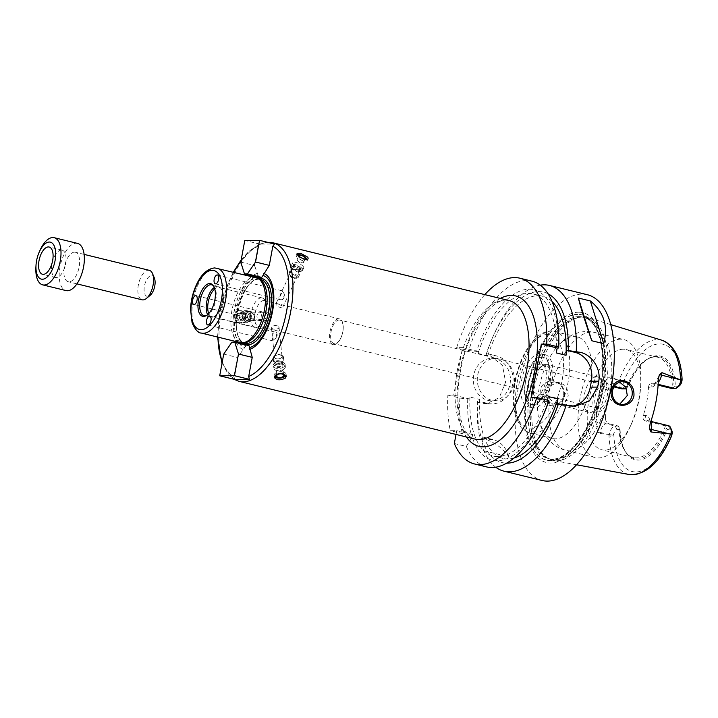 <?xml version="1.0" encoding="UTF-8"?>
<svg xmlns="http://www.w3.org/2000/svg" width="718" height="718" viewBox="0 0 718 718"><rect width="100%" height="100%" fill="white"/><g stroke="black" fill="none" stroke-linecap="round" stroke-linejoin="round"><path stroke-width="0.54" stroke-dasharray="3.59 2.69" d="M223.72 354.109L237.47 357.474L246.094 345.69L249.047 345.672M231.824 342.199L246.094 345.69M234.651 379.436L233.933 376.582L237.47 357.474M258.749 277.426L258.148 275.524A37.192 17.663 -76.3 0 0 255.411 276.609M254.271 277.274A37.192 17.663 -76.3 0 0 236.734 307.349A37.192 17.663 -76.3 0 0 238.403 342.136M239.112 343.24A37.192 17.663 -76.3 0 0 244.793 347.611M240.772 262.106L254.522 265.472L258.067 246.364L259.736 244.093L274.491 243.994M259.736 244.093L244.793 240.44M258.148 275.524L254.522 265.472M238.475 322.669L239.606 322.795C242.262 322.57 243.932 320.973 244.632 318.002C244.964 313.658 243.267 311.208 239.525 310.661C233.188 310.329 232.327 321.574 238.475 322.669M306.577 258.642A6.067 2.1 25.2 0 0 298.141 254.657M297.458 254.675A6.067 2.1 25.2 0 0 296.292 255.276A6.067 2.1 25.2 0 0 300.887 259.772A6.067 2.1 25.2 0 0 307.277 260.454A6.067 2.1 25.2 0 0 307.08 259.315M298.033 255.393A4.496 1.553 25.2 0 0 301.102 258.318A4.496 1.553 25.2 0 0 305.778 259.36M299.244 256.488A3.5 1.212 25.2 0 0 303.57 258.857M303.319 261.693A3.5 1.212 25.2 0 0 299.998 259.503A3.5 1.212 25.2 0 0 297.153 259.458A3.5 1.212 25.2 0 0 297.557 260.508A3.5 1.212 25.2 0 0 302.431 262.806A3.5 1.212 25.2 0 0 303.499 262.456A3.5 1.212 25.2 0 0 303.319 261.693M285.988 375.2A6.067 3.204 174.2 0 0 286.132 374.302A6.067 3.204 174.2 0 0 279.769 371.736A6.067 3.204 174.2 0 0 274.052 375.532A6.067 3.204 174.2 0 0 274.411 376.438M281.994 373.387A4.496 2.369 174.2 0 0 276.735 374.419M282.775 372.57A3.5 1.849 174.2 0 0 283.26 371.484A3.5 1.849 174.2 0 0 279.589 370.003A3.5 1.849 174.2 0 0 276.286 372.193A3.5 1.849 174.2 0 0 278.934 373.701A3.5 1.849 174.2 0 0 282.775 372.57M245.709 317.993A6.067 5.304 -90.4 0 1 240.566 322.795A6.067 5.304 -90.4 0 1 235.217 316.755A6.067 5.304 -90.4 0 1 240.485 310.652A6.067 5.304 -90.4 0 1 245.709 317.993M243.923 317.661A4.496 3.922 -90.4 0 1 237.452 320.057A4.496 3.922 -90.4 0 1 238.87 312.447A4.496 3.922 -90.4 0 1 243.923 317.661M243.079 317.455A3.5 3.06 -90.4 0 1 237.021 316.746A3.5 3.06 -90.4 0 1 240.054 313.219A3.5 3.06 -90.4 0 1 243.079 317.455M245.287 317.446A3.5 3.06 -90.4 0 1 239.229 316.728A3.5 3.06 -90.4 0 1 242.271 313.21A3.5 3.06 -90.4 0 1 245.287 317.446M257.026 273.468A39.454 18.74 -76.3 0 0 252.53 275.909M251.614 276.618A39.454 18.74 -76.3 0 0 235.737 341.481M236.222 342.54A39.454 18.74 -76.3 0 0 242.953 349.424M260.024 279.661A32.777 15.572 -76.3 0 0 257.915 278.79A32.777 15.572 -76.3 0 0 256.066 278.575A32.777 15.572 -76.3 0 0 234.562 308.83A32.777 15.572 -76.3 0 0 242.334 342.468A32.777 15.572 -76.3 0 0 244.605 342.666M256.129 277.722A33.387 15.859 -76.3 0 0 254.244 277.507A33.387 15.859 -76.3 0 0 232.345 308.318A33.387 15.859 -76.3 0 0 240.252 342.585M282.309 299.774A4.55 2.163 -76.3 0 0 284.732 294.622L282.488 291.32A4.55 2.163 -76.3 0 0 280.065 296.471L278.764 297.782L279.912 299.621L282.309 299.774L284.732 294.622M217.473 274.976L282.075 290.781L282.488 291.32L280.065 296.471M272.777 335.773L273.298 340.906C272.301 340.844 273.459 339.731 276.771 337.568A4.55 2.163 -76.3 0 0 276.25 332.443L275.057 332.057L272.104 334.005L272.777 335.773A4.55 2.163 -76.3 0 0 273.298 340.906L272.804 340.817L274.473 357.268A3.796 2.001 174.2 0 0 277.345 358.901A3.796 2.001 174.2 0 0 281.492 357.681A3.796 2.001 174.2 0 0 282.021 356.496A3.796 2.001 174.2 0 0 281.609 355.715A3.796 2.001 174.2 0 0 278.046 354.898A3.796 2.001 174.2 0 0 274.725 356.415A3.796 2.001 174.2 0 0 274.473 357.268M276.771 337.568L276.25 332.443M262.967 312.895A4.55 2.163 -76.3 0 0 261.953 311.8A4.55 2.163 -76.3 0 0 260.015 312.913C256.353 314.565 255.949 316.782 258.785 319.555A4.55 2.163 -76.3 0 0 259.79 320.65A4.55 2.163 -76.3 0 0 261.738 319.537C260.751 316.746 261.164 314.538 262.967 312.895L260.015 312.913M258.785 319.555L261.738 319.537M277.938 303.929L275.927 303.804C275.209 304.809 281.851 309.611 282.793 307.035L282.659 306.092L277.938 303.929M296.489 276.762A3.796 1.31 25.2 0 0 292.89 274.393A3.796 1.31 25.2 0 0 289.821 274.348A3.796 1.31 25.2 0 0 289.785 274.689A3.796 1.31 25.2 0 0 292.684 277.157A3.796 1.31 25.2 0 0 296.435 277.83A3.796 1.31 25.2 0 0 296.678 277.588A3.796 1.31 25.2 0 0 296.489 276.762A3.796 1.31 25.2 0 0 292.468 274.258A3.796 1.31 25.2 0 0 289.785 274.689A3.796 1.31 25.2 0 0 290.251 275.488A3.796 1.31 25.2 0 0 295.529 277.974A3.796 1.31 25.2 0 0 296.435 277.83A3.796 1.31 25.2 0 0 296.489 276.762M277.166 325.326C273.944 325.335 272.05 326.196 271.485 327.902C272.93 329.526 275.281 329.706 278.512 328.458L279.033 327.13L277.166 325.326M267.293 320.255C263.398 317.311 263.614 314.807 267.949 312.752C270.255 313.093 271.26 314.628 270.955 317.338L267.993 320.336L267.293 320.255M254.145 317.446A3.796 3.312 -90.4 0 1 250.923 320.452A3.796 3.312 -90.4 0 1 247.584 316.674A3.796 3.312 -90.4 0 1 250.878 312.86A3.796 3.312 -90.4 0 1 254.145 317.446A3.796 3.312 -90.4 0 1 248.679 319.474A3.796 3.312 -90.4 0 1 249.873 313.048A3.796 3.312 -90.4 0 1 254.145 317.446M205.994 315.785A15.931 7.566 -76.3 0 0 206.667 315.579A15.931 7.566 -76.3 0 0 215.328 302.116A15.931 7.566 -76.3 0 0 213.865 286.168A15.931 7.566 -76.3 0 0 213.363 285.674M207.637 314.655A15.931 7.566 -76.3 0 0 210.679 317.383A15.931 7.566 -76.3 0 0 213.156 317.168A15.931 7.566 -76.3 0 0 221.817 303.705A15.931 7.566 -76.3 0 0 220.354 287.756A15.931 7.566 -76.3 0 0 218.245 286.428A15.931 7.566 -76.3 0 0 217.348 286.32A15.931 7.566 -76.3 0 0 214.296 287.433M208.741 313.586A15.177 7.207 -76.3 0 0 211.981 316.916A15.177 7.207 -76.3 0 0 214.341 316.719A15.177 7.207 -76.3 0 0 222.589 303.894A15.177 7.207 -76.3 0 0 221.198 288.708A15.177 7.207 -76.3 0 0 219.196 287.433A15.177 7.207 -76.3 0 0 218.335 287.335A15.177 7.207 -76.3 0 0 214.781 288.896M261.316 297.853A15.177 7.207 -76.3 0 0 251.363 311.863A15.177 7.207 -76.3 0 0 254.962 327.435A15.177 7.207 -76.3 0 0 257.322 327.237A15.177 7.207 -76.3 0 0 265.57 314.403A15.177 7.207 -76.3 0 0 264.179 299.218A15.177 7.207 -76.3 0 0 262.178 297.952A15.177 7.207 -76.3 0 0 261.316 297.853M263.883 300.501A13.202 6.274 -76.3 0 0 255.222 312.68A13.202 6.274 -76.3 0 0 258.345 326.232A13.202 6.274 -76.3 0 0 260.401 326.062A13.202 6.274 -76.3 0 0 267.581 314.897A13.202 6.274 -76.3 0 0 266.369 301.686A13.202 6.274 -76.3 0 0 264.628 300.582A13.202 6.274 -76.3 0 0 263.883 300.501M338.788 318.828A13.202 6.274 -76.3 0 0 330.127 331.016A13.202 6.274 -76.3 0 0 333.26 344.559A13.202 6.274 -76.3 0 0 340.978 337.684A13.202 6.274 -76.3 0 0 343.204 328.584A13.202 6.274 -76.3 0 0 339.533 318.918A13.202 6.274 -76.3 0 0 338.788 318.828M339.12 319.995A12.143 5.771 -76.3 0 0 331.16 331.195A12.143 5.771 -76.3 0 0 334.041 343.662A12.143 5.771 -76.3 0 0 341.131 337.334A12.143 5.771 -76.3 0 0 343.186 328.961A12.143 5.771 -76.3 0 0 339.811 320.075A12.143 5.771 -76.3 0 0 339.12 319.995M603.228 384.615A12.143 5.771 -76.3 0 0 595.258 395.824A12.143 5.771 -76.3 0 0 598.139 408.282A12.143 5.771 -76.3 0 0 606.629 397.862A12.143 5.771 -76.3 0 0 603.91 384.695A12.143 5.771 -76.3 0 0 603.228 384.615M484.829 294.622A95.611 45.413 -76.3 0 0 456.675 347.647L462.536 347.611L453.731 395.097L447.879 395.133A95.611 45.413 -76.3 0 0 450.33 430.692L456.729 430.647L456.02 434.444M547.547 400.132L547.304 401.443L548.723 401.434M547.304 401.443L531.419 397.557M572.443 406.119A24.277 21.217 -90.4 0 1 569.697 406.343A24.277 21.217 -90.4 0 1 565.138 405.805L557.033 403.821M447.879 395.133L459.87 398.068L467.75 398.993L469.626 398.984L469.985 397.054L479.714 399.432L479.355 401.362L477.479 401.38A87.713 41.662 -76.3 0 0 481.078 436.93L482.343 436.921L481.877 439.47L483.86 450.742A95.611 45.413 -76.3 0 0 495.734 467.194M483.86 450.742L508.82 456.854C503.56 449.055 496.075 443.275 486.355 439.506L479.839 437.917L481.078 436.93M477.479 401.38L477.398 402.358A95.611 45.413 -76.3 0 0 479.839 437.917M477.398 402.358L486.095 403.92L499.252 397.655L505.598 382.164L502.465 365.39L490.403 355.895L486.194 354.871L486.283 353.893L488.15 353.875L487.791 355.814L478.062 353.427L478.421 351.497L468.675 350.581L456.675 347.647M540.277 285.154A95.611 45.413 -76.3 0 0 493.589 335.27A95.611 45.413 -76.3 0 0 486.194 354.871M587.423 294.73A95.611 45.413 -76.3 0 0 582.029 294.111A95.611 45.413 -76.3 0 0 519.32 382.344A95.611 45.413 -76.3 0 0 541.982 480.468M481.877 439.47A87.713 41.662 -76.3 0 0 506.648 463.137M479.714 399.432A83.468 39.643 -76.3 0 0 503.031 458.443A83.468 39.643 -76.3 0 0 513.9 458.048M469.985 397.054A83.468 39.643 -76.3 0 0 493.302 456.056A83.468 39.643 -76.3 0 0 548.211 396.542M454.341 443.518L466.332 446.452L472.148 437.082A87.713 41.662 -76.3 0 0 543.571 414.474M472.148 437.082L472.615 434.534L462.32 433.627L450.33 430.692M467.75 398.993A87.713 41.662 -76.3 0 0 471.349 434.543M466.332 446.452A95.611 45.413 -76.3 0 0 486.517 466.897M482.343 436.921L492.754 439.47A24.277 21.217 -90.4 0 1 508.82 456.854M456.729 430.647L472.615 434.534M459.87 398.068A95.611 45.413 -76.3 0 0 462.32 433.627M531.966 281.16A95.611 45.413 -76.3 0 0 468.675 350.581M558.622 348.006A87.713 41.662 -76.3 0 0 528.26 289.237A87.713 41.662 -76.3 0 0 476.555 351.506M556.297 352.915A83.468 39.643 -76.3 0 0 532.98 293.913A83.468 39.643 -76.3 0 0 478.062 353.427M548.085 293.797A87.713 41.662 -76.3 0 0 492.431 337.873A87.713 41.662 -76.3 0 0 486.283 353.893M462.536 347.611L478.421 351.497M488.15 353.875L496.264 355.859A24.277 21.217 -90.4 0 1 512.966 382.093A24.277 21.217 -90.4 0 1 492.018 403.884A24.277 21.217 -90.4 0 1 487.459 403.345L479.355 401.362M469.626 398.984L453.731 395.097M473.7 375.164A21.244 18.56 89.6 0 0 492.001 400.85A21.244 18.56 89.6 0 0 510.426 379.481A21.244 18.56 89.6 0 0 491.722 358.363A21.244 18.56 89.6 0 0 473.7 375.164M477.685 375.137A21.244 18.56 -90.4 0 1 495.707 358.336A21.244 18.56 -90.4 0 1 514.411 379.454A21.244 18.56 -90.4 0 1 495.985 400.824A21.244 18.56 -90.4 0 1 477.685 375.137M552.169 301.659A83.468 39.643 -76.3 0 0 542.709 296.292A83.468 39.643 -76.3 0 0 487.791 355.814M578.672 312.213A77.095 36.618 -76.3 0 0 525.244 425.505A77.095 36.618 -76.3 0 0 590.187 425.083A77.095 36.618 -76.3 0 0 578.672 312.213M577.748 314.304A74.825 35.541 -76.3 0 0 525.89 424.266A74.825 35.541 -76.3 0 0 588.922 423.853A74.825 35.541 -76.3 0 0 577.748 314.304M603.883 381.061A15.778 7.494 -76.3 0 0 593.319 396.74A15.778 7.494 -76.3 0 0 598.363 411.908A15.778 7.494 -76.3 0 0 608.308 398.266A15.778 7.494 -76.3 0 0 605.786 381.581A15.778 7.494 -76.3 0 0 603.883 381.061M596.541 376.779A18.21 8.652 -76.3 0 0 584.596 393.581A18.21 8.652 -76.3 0 0 588.913 412.276A18.21 8.652 -76.3 0 0 590.169 412.383A18.21 8.652 -76.3 0 0 601.648 396.641A18.21 8.652 -76.3 0 0 598.74 377.381A18.21 8.652 -76.3 0 0 597.573 376.896A18.21 8.652 -76.3 0 0 596.541 376.779M545.949 364.394A18.21 8.652 -76.3 0 0 541.372 366.539A18.21 8.652 -76.3 0 0 534.282 395.51A18.21 8.652 -76.3 0 0 538.32 399.89A18.21 8.652 -76.3 0 0 551.056 384.265A18.21 8.652 -76.3 0 0 546.981 364.52A18.21 8.652 -76.3 0 0 545.949 364.394M544.908 365.229A17.151 8.149 -76.3 0 0 540.591 367.239A17.151 8.149 -76.3 0 0 533.923 394.532A17.151 8.149 -76.3 0 0 537.719 398.652A17.151 8.149 -76.3 0 0 549.71 383.933A17.151 8.149 -76.3 0 0 545.868 365.336A17.151 8.149 -76.3 0 0 544.908 365.229M540.573 364.17A17.151 8.149 -76.3 0 0 529.319 379.993A17.151 8.149 -76.3 0 0 533.384 397.592A17.151 8.149 -76.3 0 0 545.375 382.873A17.151 8.149 -76.3 0 0 541.543 364.277A17.151 8.149 -76.3 0 0 540.573 364.17M541.866 357.196A24.277 11.533 -76.3 0 0 524.966 386.32A24.277 11.533 -76.3 0 0 538.653 402.268A24.277 11.533 -76.3 0 0 548.364 362.563A24.277 11.533 -76.3 0 0 541.866 357.196M539.819 353.588A27.32 12.978 -76.3 0 0 521.905 378.799A27.32 12.978 -76.3 0 0 528.376 406.837A27.32 12.978 -76.3 0 0 536.202 404.306A27.32 12.978 -76.3 0 0 547.134 359.628A27.32 12.978 -76.3 0 0 541.363 353.768A27.32 12.978 -76.3 0 0 539.819 353.588M543.714 354.539A27.32 12.978 -76.3 0 0 525.791 379.75A27.32 12.978 -76.3 0 0 532.271 407.788A27.32 12.978 -76.3 0 0 551.361 384.336A27.32 12.978 -76.3 0 0 545.249 354.719A27.32 12.978 -76.3 0 0 543.714 354.539M588.904 393.32A52.36 24.87 -76.3 0 0 577.146 336.742A52.36 24.87 -76.3 0 0 574.194 336.401A52.36 24.87 -76.3 0 0 559.466 344.057A52.36 24.87 -76.3 0 0 539.954 423.808A52.36 24.87 -76.3 0 0 552.259 438.456A52.36 24.87 -76.3 0 0 588.904 393.32M619.616 382.138L617.004 381.743L610.955 384.426C607.599 388.303 606.755 392.854 608.424 398.059L617.148 404.503L619.813 404.099M549.773 398.445C547.726 393.24 548.561 388.689 552.304 384.803L558.954 382.129L566.565 386.338L568.261 395.887L565.012 402.349L559.107 404.88L556.989 404.638L553.345 402.87L549.773 398.445A60.707 28.837 -76.3 0 0 565.937 450.392A60.707 28.837 -76.3 0 0 608.424 398.059M563.513 395.923A11.38 9.944 -90.4 0 1 553.856 404.916A11.38 9.944 -90.4 0 1 543.84 393.608A11.38 9.944 -90.4 0 1 553.713 382.156A11.38 9.944 -90.4 0 1 563.513 395.923M550.598 405.544C557.518 406.621 562.023 403.525 564.124 396.228C566.403 385.494 554.736 377.156 546.039 382.559C535.628 387.487 540.358 404.261 550.598 405.544M620.496 339.201A60.707 28.837 -76.3 0 0 580.674 395.223A60.707 28.837 -76.3 0 0 595.069 457.528A60.707 28.837 -76.3 0 0 630.557 425.891A60.707 28.837 -76.3 0 0 640.797 384.04A60.707 28.837 -76.3 0 0 623.924 339.596A60.707 28.837 -76.3 0 0 620.496 339.201M583.213 316.997A73.496 34.913 -76.3 0 0 582.271 317.033A73.496 34.913 -76.3 0 0 535.978 380.576A73.496 34.913 -76.3 0 0 547.699 458.308A73.496 34.913 -76.3 0 0 553.345 460.462A73.496 34.913 -76.3 0 0 603.802 397.171A73.496 34.913 -76.3 0 0 588.266 317.733A73.496 34.913 -76.3 0 0 583.213 316.997M679.587 385.602A5.708 2.71 103.7 0 1 678.277 386.167L675.36 386.185A53.383 25.354 -76.3 0 0 645.114 361.01A53.383 25.354 -76.3 0 0 628.079 386.49L625.172 386.508A5.708 2.71 103.7 0 1 623.242 382.595L623.215 380.917C622.623 378.781 621.393 378.592 619.526 380.352L610.48 376.995L610.273 378.099A8.742 4.155 -76.3 0 0 610.022 382.03A8.742 4.155 -76.3 0 0 612.454 386.562A8.742 4.155 -76.3 0 0 612.948 386.625L614.384 386.616M613.98 386.876L612.948 386.625A4.55 3.976 89.6 0 0 612.086 386.526A4.55 3.976 89.6 0 0 608.227 390.125A13.292 6.318 103.7 0 1 603.784 383.134L607.993 377.623L610.48 376.995M603.784 383.134A69.852 33.181 -76.3 0 0 595.931 425.505A13.292 6.318 103.7 0 1 602.976 418.441L605.445 418.423A51.597 24.511 103.7 0 1 610.695 390.107L608.227 390.125M600.006 433.528L608.11 434.354L600.212 432.416L600.006 433.528L597.923 431.94L595.931 425.505M608.11 434.354L609.465 434.668C610.596 436.876 611.817 437.074 613.145 435.234L613.791 433.618A5.708 2.71 103.7 0 1 617.166 429.669L620.083 429.651L618.36 426.043L609.277 423.817L606.046 423.844A8.742 4.155 -76.3 0 0 601.415 428.484A8.742 4.155 -76.3 0 0 600.212 432.416A4.55 0.476 -169.5 0 0 597.923 431.94M668.727 425.774A8.742 4.155 -76.3 0 0 668.234 425.72L665.003 425.738L665.29 426.456L667.363 429.337L670.28 429.319A5.708 2.71 103.7 0 1 671.806 430.585M670.28 429.319L668.234 425.72L648.776 420.954L645.545 420.972L665.003 425.738M623.341 349.199A51.597 24.511 -76.3 0 0 589.496 396.821A51.597 24.511 -76.3 0 0 601.72 449.782A51.597 24.511 -76.3 0 0 631.894 422.893A51.597 24.511 -76.3 0 0 640.6 387.316A51.597 24.511 -76.3 0 0 626.249 349.54A51.597 24.511 -76.3 0 0 623.341 349.199M675.36 386.185L672.416 388.052A51.597 24.511 -76.3 0 0 657.912 357.286A51.597 24.511 -76.3 0 0 654.995 356.954A51.597 24.511 -76.3 0 0 649.88 357.968A51.597 24.511 -76.3 0 0 626.186 387.891M614.087 386.697L610.695 390.107M605.445 418.423C605.57 421.134 606.845 422.929 609.277 423.817M618.88 426.761A51.597 24.511 -76.3 0 0 626.581 453.22A51.597 24.511 -76.3 0 0 633.384 457.528A51.597 24.511 -76.3 0 0 665.29 426.456M645.545 420.972C643.292 420.084 642.52 418.28 643.238 415.569L645.706 415.551A13.292 6.318 103.7 0 1 650.194 423.315M658.334 379.4A13.292 6.318 103.7 0 1 650.957 387.235L648.489 387.253A51.597 24.511 103.7 0 1 643.238 415.569M648.489 387.253C648.758 384.642 650.077 383.475 652.447 383.753L655.678 383.735A8.742 4.155 -76.3 0 0 658.235 382.344M658.137 384.336L655.678 383.735A4.55 3.976 89.6 0 0 654.816 383.636L651.612 383.654L658.092 385.135M672.416 388.052L671.904 388.519M619.76 428.565A52.477 24.924 -76.3 0 0 623.377 447.431A52.477 24.924 -76.3 0 0 627.55 454.314A52.477 24.924 -76.3 0 0 666.466 428.26M620.083 429.651A53.383 25.354 -76.3 0 0 623.745 448.31A53.383 25.354 -76.3 0 0 667.363 429.337M618.36 426.043L615.129 426.061A8.742 4.155 -76.3 0 0 609.331 434.417M674.13 386.885A52.477 24.924 -76.3 0 0 651.253 357.447A52.477 24.924 -76.3 0 0 644.378 361.621A52.477 24.924 -76.3 0 0 627.424 387.19L628.079 386.49M626.293 388.115L627.424 387.19M619.32 380.549A8.742 4.155 -76.3 0 0 621.528 388.788M300.986 269.995A5.161 1.786 25.2 0 0 296.085 266.773A5.161 1.786 25.2 0 0 291.912 266.71A5.161 1.786 25.2 0 0 291.858 267.105A5.161 1.786 25.2 0 0 295.816 270.533A5.161 1.786 25.2 0 0 300.977 271.404A5.161 1.786 25.2 0 0 301.246 271.117A5.161 1.786 25.2 0 0 300.986 269.995M297.97 276.376A5.161 1.786 25.2 0 0 293.079 273.163A5.161 1.786 25.2 0 0 288.896 273.1A5.161 1.786 25.2 0 0 289.489 274.644A5.161 1.786 25.2 0 0 296.66 278.028A5.161 1.786 25.2 0 0 298.23 277.498A5.161 1.786 25.2 0 0 297.97 276.376M302.395 268.846A6.067 2.1 25.2 0 0 296.633 265.059A6.067 2.1 25.2 0 0 291.714 264.987A6.067 2.1 25.2 0 0 291.652 265.454A6.067 2.1 25.2 0 0 296.31 269.474A6.067 2.1 25.2 0 0 302.377 270.506A6.067 2.1 25.2 0 0 302.7 270.165A6.067 2.1 25.2 0 0 302.395 268.846M303.391 266.737A6.067 2.1 25.2 0 0 297.629 262.95A6.067 2.1 25.2 0 0 292.711 262.878A6.067 2.1 25.2 0 0 292.764 263.757A6.067 2.1 25.2 0 0 297.306 267.365A6.067 2.1 25.2 0 0 302.969 268.577A6.067 2.1 25.2 0 0 303.696 268.056A6.067 2.1 25.2 0 0 303.391 266.737M300.537 268.191A3.796 1.31 25.2 0 0 296.929 265.822A3.796 1.31 25.2 0 0 293.859 265.777A3.796 1.31 25.2 0 0 293.895 266.333A3.796 1.31 25.2 0 0 296.731 268.586A3.796 1.31 25.2 0 0 300.277 269.34A3.796 1.31 25.2 0 0 300.725 269.017A3.796 1.31 25.2 0 0 300.537 268.191M299.316 270.767A3.796 1.31 25.2 0 0 295.717 268.397A3.796 1.31 25.2 0 0 292.648 268.352A3.796 1.31 25.2 0 0 295.52 271.162A3.796 1.31 25.2 0 0 299.505 271.592A3.796 1.31 25.2 0 0 299.316 270.767M283.377 364.995A5.161 2.719 174.2 0 0 284.104 363.389A5.161 2.719 174.2 0 0 283.664 362.455A5.161 2.719 174.2 0 0 278.692 361.208A5.161 2.719 174.2 0 0 274.079 363.434A5.161 2.719 174.2 0 0 273.836 364.439A5.161 2.719 174.2 0 0 277.731 366.656A5.161 2.719 174.2 0 0 283.377 364.995M282.73 358.632A5.161 2.719 174.2 0 0 283.448 357.026A5.161 2.719 174.2 0 0 278.046 354.845A5.161 2.719 174.2 0 0 273.19 358.076A5.161 2.719 174.2 0 0 277.085 360.292A5.161 2.719 174.2 0 0 282.73 358.632M284.292 366.521A6.067 3.204 174.2 0 0 285.145 364.636A6.067 3.204 174.2 0 0 284.624 363.532A6.067 3.204 174.2 0 0 278.781 362.06A6.067 3.204 174.2 0 0 273.352 364.681A6.067 3.204 174.2 0 0 273.064 365.866A6.067 3.204 174.2 0 0 277.651 368.478A6.067 3.204 174.2 0 0 284.292 366.521M284.507 368.621A6.067 3.204 174.2 0 0 285.36 366.736A6.067 3.204 174.2 0 0 283.852 364.888A6.067 3.204 174.2 0 0 274.384 365.857A6.067 3.204 174.2 0 0 273.28 367.966A6.067 3.204 174.2 0 0 277.866 370.578A6.067 3.204 174.2 0 0 284.507 368.621M282.362 366.216A3.796 2.001 174.2 0 0 282.901 365.04A3.796 2.001 174.2 0 0 281.959 363.891A3.796 2.001 174.2 0 0 276.035 364.493A3.796 2.001 174.2 0 0 275.344 365.812A3.796 2.001 174.2 0 0 278.216 367.445A3.796 2.001 174.2 0 0 282.362 366.216M282.102 363.658A3.796 2.001 174.2 0 0 282.632 362.473A3.796 2.001 174.2 0 0 278.656 360.867A3.796 2.001 174.2 0 0 275.084 363.245A3.796 2.001 174.2 0 0 277.956 364.879A3.796 2.001 174.2 0 0 282.102 363.658M281.492 357.681A3.796 2.001 174.2 0 0 281.609 355.715A3.796 2.001 174.2 0 0 278.046 354.898A3.796 2.001 174.2 0 0 274.725 356.415A3.796 2.001 174.2 0 0 276.592 358.812A3.796 2.001 174.2 0 0 281.492 357.681M251.264 317.76A5.161 4.505 -90.4 0 1 246.884 321.844A5.161 4.505 -90.4 0 1 242.343 316.71A5.161 4.505 -90.4 0 1 246.821 311.522A5.161 4.505 -90.4 0 1 251.264 317.76M254.926 317.733A5.161 4.505 -90.4 0 1 250.546 321.817A5.161 4.505 -90.4 0 1 246.005 316.683A5.161 4.505 -90.4 0 1 250.483 311.495A5.161 4.505 -90.4 0 1 254.926 317.733M251.273 317.957A6.067 5.304 -90.4 0 1 246.13 322.759A6.067 5.304 -90.4 0 1 240.781 316.719A6.067 5.304 -90.4 0 1 246.05 310.616A6.067 5.304 -90.4 0 1 251.273 317.957M250.07 317.966A6.067 5.304 -90.4 0 1 244.919 322.768A6.067 5.304 -90.4 0 1 239.57 316.728A6.067 5.304 -90.4 0 1 244.838 310.625A6.067 5.304 -90.4 0 1 250.07 317.966M249.227 317.482A3.796 3.312 -90.4 0 1 246.014 320.479A3.796 3.312 -90.4 0 1 242.666 316.71A3.796 3.312 -90.4 0 1 245.96 312.895A3.796 3.312 -90.4 0 1 249.227 317.482M250.708 317.473A3.796 3.312 -90.4 0 1 247.486 320.47A3.796 3.312 -90.4 0 1 244.147 316.701A3.796 3.312 -90.4 0 1 247.441 312.886A3.796 3.312 -90.4 0 1 250.708 317.473M77.544 243.402A24.277 11.533 -76.3 0 0 76.171 243.24A24.277 11.533 -76.3 0 0 60.249 265.651A24.277 11.533 -76.3 0 0 66.002 290.575M74.519 252.153A15.177 7.207 -76.3 0 0 64.566 266.154A15.177 7.207 -76.3 0 0 68.165 281.725A15.177 7.207 -76.3 0 0 78.774 268.703A15.177 7.207 -76.3 0 0 75.381 252.251A15.177 7.207 -76.3 0 0 74.519 252.153M39.993 250.34A24.277 11.533 -76.3 0 0 35.9 267.087M61.344 250.106A14.019 6.659 -76.3 0 0 52.145 263.048A14.019 6.659 -76.3 0 0 55.465 277.435A14.019 6.659 -76.3 0 0 63.66 270.13A14.019 6.659 -76.3 0 0 66.029 260.463A14.019 6.659 -76.3 0 0 62.134 250.196A14.019 6.659 -76.3 0 0 61.344 250.106M154.37 277.992A10.626 5.044 -76.3 0 0 151.525 275.64A10.626 5.044 -76.3 0 0 144.138 288.385A10.626 5.044 -76.3 0 0 150.125 295.367M149.317 270.336A15.177 7.207 -76.3 0 0 148.464 270.237A15.177 7.207 -76.3 0 0 138.511 284.247A15.177 7.207 -76.3 0 0 142.101 299.819M258.139 278.539A33.997 16.146 -76.3 0 0 238.214 307.717A33.997 16.146 -76.3 0 0 242.415 342.8M272.921 242.774A71.324 33.881 -76.3 0 0 268.9 242.307A71.324 33.881 -76.3 0 0 222.113 308.139A71.324 33.881 -76.3 0 0 239.022 381.339M258.067 246.364A68.291 32.436 -76.3 0 0 240.952 261.137M233.826 272.266A68.291 32.436 -76.3 0 0 217.958 337.128M222.257 361.998A68.291 32.436 -76.3 0 0 233.933 376.582M504.987 300.079A71.324 33.881 -76.3 0 0 458.201 365.911A71.324 33.881 -76.3 0 0 475.11 439.111C467.418 437.648 461.97 427.865 458.775 409.772C456.926 394.676 458.272 378.153 462.841 360.203C471.026 325.649 493.67 298.634 506.127 300.214L509.017 300.546A71.324 33.881 -76.3 0 0 504.987 300.079M258.803 279.239A32.777 15.572 -76.3 0 0 237.299 309.494A32.777 15.572 -76.3 0 0 245.071 343.141C227.067 341.93 240.835 276.592 259.027 279.266L260.652 279.455A32.777 15.572 -76.3 0 0 258.803 279.239M217.213 268.2A33.387 15.859 -76.3 0 0 215.328 267.985A33.387 15.859 -76.3 0 0 193.429 298.796A33.387 15.859 -76.3 0 0 201.336 333.062M500.338 298.419A77.4 36.762 -76.3 0 0 461.539 362.357A77.4 36.762 -76.3 0 0 466.431 436.984M565.138 405.805L570.586 405.769M492.754 439.47L486.355 439.506M496.264 355.859L490.403 355.895M487.459 403.345L481.607 403.39M577.721 314.457A74.663 35.469 -76.3 0 0 525.971 424.185A74.663 35.469 -76.3 0 0 588.868 423.773A74.663 35.469 -76.3 0 0 577.721 314.457M547.421 334.507A47.801 22.707 -76.3 0 0 514.294 404.755A47.801 22.707 -76.3 0 0 554.565 404.494A47.801 22.707 -76.3 0 0 547.421 334.507M552.142 331.007A52.36 24.87 -76.3 0 0 517.795 379.328A52.36 24.87 -76.3 0 0 530.207 433.062A52.36 24.87 -76.3 0 0 566.807 388.115A52.36 24.87 -76.3 0 0 555.095 331.348A52.36 24.87 -76.3 0 0 552.142 331.007M610.955 384.426A60.707 28.837 -76.3 0 0 594.791 332.47A60.707 28.837 -76.3 0 0 591.363 332.075A60.707 28.837 -76.3 0 0 552.304 384.803M662.05 340.287A69.116 32.831 -76.3 0 0 657.293 339.605A69.116 32.831 -76.3 0 0 618.97 380.352M608.945 434.435A69.116 32.831 -76.3 0 0 629.201 474.517M650.643 422.013A8.742 4.155 -76.3 0 0 649.269 421.008A8.742 4.155 -76.3 0 0 648.776 420.954A4.55 3.976 -90.4 0 1 645.706 415.551M678.277 386.167L675.135 388.501M681.66 382.209A65.482 31.098 -76.3 0 0 659.591 343.886A65.482 31.098 -76.3 0 0 623.242 382.595M617.166 429.669L615.129 426.061L606.046 423.844A4.55 3.976 -90.4 0 1 602.976 418.441M613.145 435.234L609.465 434.668M613.791 433.618A65.482 31.098 -76.3 0 0 635.852 471.941A65.482 31.098 -76.3 0 0 672.201 433.241M658.801 376.268L654.816 383.636A4.55 3.976 89.6 0 0 650.957 387.235M625.172 386.508L622.021 388.842M623.215 380.917L619.526 380.352M618.18 380.037L610.273 378.099A4.55 0.476 10.5 0 0 607.993 377.623M581.221 317.114A72.904 34.626 -76.3 0 0 580.288 317.15A72.904 34.626 -76.3 0 0 534.371 380.181A72.904 34.626 -76.3 0 0 545.994 457.294A72.904 34.626 -76.3 0 0 601.415 397.566A72.904 34.626 -76.3 0 0 581.221 317.114M580.808 317.078A72.841 34.599 -76.3 0 0 533.025 384.309A72.841 34.599 -76.3 0 0 550.293 459.071A72.841 34.599 -76.3 0 0 601.217 396.533A72.841 34.599 -76.3 0 0 584.919 317.553A72.841 34.599 -76.3 0 0 580.808 317.078M578.941 316.62A72.841 34.599 -76.3 0 0 531.158 383.852A72.841 34.599 -76.3 0 0 548.426 458.614A72.841 34.599 -76.3 0 0 599.35 396.076A72.841 34.599 -76.3 0 0 583.052 317.096A72.841 34.599 -76.3 0 0 578.941 316.62M233.915 379.257L221.97 363.577M217.5 337.02L220.399 308.543L228.019 283.556L233.377 272.158M241.194 259.853L248.877 251.3L259.844 244.048L267.437 242.271M307.277 260.454L308.139 258.633M296.292 255.276L297.153 253.454M303.499 262.456L305.321 258.588M297.153 259.458L298.975 255.599M297.557 260.508L299.514 262.671L302.431 262.806M274.052 375.532L274.231 377.345M286.132 374.302L286.311 376.106M276.286 372.193L276.681 376.044M283.26 371.484L283.655 375.334M240.485 310.652L239.525 310.661M240.566 322.795L239.606 322.795M242.271 313.21L240.054 313.219M242.316 320.219L240.108 320.228M259.019 279.06L257.915 278.79M243.438 342.737L242.334 342.468M279.912 299.621L215.31 283.816M275.057 332.057L209.853 316.099M272.894 340.897L207.69 324.949M261.953 311.8L195.951 295.654M259.79 320.65L193.788 304.495M282.793 307.035L296.678 277.588M275.927 303.804L278.764 297.782M282.066 290.781L289.821 274.348M289.785 274.689A4.55 4.55 0 0 0 296.435 277.83A4.55 4.55 0 0 0 295.843 269.564A4.55 4.55 0 0 0 289.785 274.689M271.485 327.902L272.104 334.005M279.033 327.13L282.021 356.496M281.609 355.715A4.55 4.55 0 0 0 274.725 356.424A4.55 4.55 0 0 0 277.911 363.532A4.55 4.55 0 0 0 281.609 355.715M267.949 312.752L250.878 312.86M267.993 320.336L250.923 320.452M213.865 286.168L212.896 285.073M206.667 315.579L205.303 316.108M218.245 286.428L211.765 284.84M210.679 317.383L204.19 315.794M221.198 288.708L220.354 287.756M214.341 316.719L213.156 317.168M262.178 297.952L219.196 287.433M254.962 327.435L211.981 316.916M266.369 301.686L264.179 299.218M260.401 326.062L257.322 327.237M339.533 318.918L264.628 300.582M333.26 344.559L258.345 326.232M603.91 384.695L339.811 320.075M598.139 408.282L334.041 343.662M569.697 406.343L575.226 406.307M503.031 458.443L493.302 456.056M492.431 337.873L493.589 335.27M492.001 400.85L495.985 400.824M491.722 358.363L495.707 358.336M492.018 403.884L486.095 403.92M542.709 296.292L532.98 293.913M605.786 381.581L598.74 377.381M598.363 411.908L590.169 412.383M597.573 376.896L546.981 364.52M588.913 412.276L538.32 399.89M533.923 394.532L534.282 395.51M540.591 367.239L541.372 366.539M545.868 365.336L541.543 364.277M537.719 398.652L533.384 397.592M548.364 362.563L547.134 359.628M538.653 402.268L536.202 404.306M545.249 354.719L541.363 353.768M532.271 407.788L528.376 406.837M552.259 438.456L530.207 433.062C524.302 430.441 521.142 428.314 520.747 426.671L516.009 417.544C513.971 411.36 513.074 404.189 513.334 396.04C513.873 382.514 516.978 369.573 522.65 357.196C526.285 349.46 530.53 343.222 535.404 338.492C540.349 333.646 545.644 331.115 551.289 330.908L577.146 336.742M595.069 457.528L565.937 450.392C560.453 449.01 555.642 446.434 551.514 442.683L546.73 437.415L539.954 423.808M559.466 344.057L571.779 335.109L578.466 332.64C583.86 331.231 589.298 331.169 594.791 332.47L623.924 339.596M558.954 382.12L553.713 382.156M559.107 404.889L553.856 404.916M617.148 404.503L622.398 404.476M617.004 381.743L622.246 381.707M610.803 324.617L588.266 317.733M576.509 464.752L553.345 460.462M650.849 421.394L648.704 420.721L649.44 426.797M657.912 357.286L626.249 349.54M633.384 457.528L601.72 449.782M626.581 453.22L627.55 454.314M623.377 447.431L623.745 448.31M644.378 361.621L645.114 361.01M649.88 357.968L651.253 357.447M613.953 386.93L612.086 386.526L615.299 386.499M640.6 387.316L640.797 384.04M631.894 422.893L630.557 425.891M582.271 317.033L583.052 317.096C599.44 319.672 608.146 356.083 598.974 393.536C590.681 432.927 564.86 464.25 548.426 458.614L547.699 458.308M298.23 277.498L301.246 271.117M288.896 273.1L291.912 266.71M300.977 271.404L302.377 270.506M291.858 267.105L291.652 265.454M302.7 270.165L303.696 268.056M291.714 264.987L292.711 262.878M300.277 269.34L302.969 268.577M293.895 266.333L292.764 263.757M299.505 271.592L300.725 269.017M292.648 268.352L293.859 265.777M295.529 277.974L296.66 278.028M290.251 275.488L289.489 274.644M273.19 358.076L273.836 364.439M283.448 357.026L284.104 363.389M274.079 363.434L273.352 364.681M283.664 362.455L284.624 363.532M273.064 365.866L273.28 367.966M285.145 364.636L285.36 366.736M276.035 364.493L274.384 365.857M281.959 363.891L283.852 364.888M275.084 363.245L275.344 365.812M282.632 362.473L282.901 365.04M250.483 311.495L246.821 311.522M250.546 321.817L246.884 321.844M246.05 310.616L244.838 310.625M246.13 322.759L244.919 322.768M247.441 312.886L245.96 312.895M247.486 320.47L246.014 320.479M245.359 315.22A4.55 4.55 0 0 0 250.582 321.125A4.55 4.55 0 0 0 253.086 313.649A4.55 4.55 0 0 0 245.359 315.22M62.134 250.196L49.156 247.019M55.465 277.435L42.497 274.258M63.66 270.13L65.715 265.507L66.029 260.463M84.123 254.387L75.381 252.251M76.907 283.87L68.165 281.725"/><path stroke-width="1.08" d="M223.72 354.109L231.824 342.199L234.777 342.181L249.047 345.672L252.233 357.385L248.688 376.483L249.406 379.337L234.651 379.436L219.708 375.783L223.72 354.109M249.406 379.337L234.463 375.685L219.708 375.783M234.777 342.181L238.484 354.019L252.233 357.385M238.484 354.019L234.463 375.685M249.64 347.575A37.192 17.663 -76.3 0 0 271.987 311.433A37.192 17.663 -76.3 0 0 263.003 275.497L261.702 277.408L258.749 277.426L244.479 273.935L240.772 262.106L244.793 240.44L259.548 240.342L274.491 243.994L272.822 246.265L269.286 265.373L263.003 275.497M255.411 276.609A37.192 17.663 -76.3 0 0 254.271 277.274M238.403 342.136A37.192 17.663 -76.3 0 0 239.112 343.24M249.729 349.379A39.454 18.74 -76.3 0 0 272.571 311.298A39.454 18.74 -76.3 0 0 263.802 273.423M259.548 240.342L255.536 262.007L269.286 265.373M255.536 262.007L247.432 273.917L261.702 277.408M247.432 273.917L244.479 273.935M300.564 253.257L307.86 257.259L308.139 258.633C307.133 261.675 295.762 255.563 297.153 253.454L300.564 253.257M283.368 373.593L286.311 376.106L285.468 378.063C280.352 380.603 276.601 380.361 274.24 377.345C275.129 374.446 278.171 373.198 283.368 373.593M307.08 259.315A6.067 2.1 25.2 0 0 306.972 259.135A6.067 2.1 25.2 0 0 306.577 258.642L305.697 257.663A4.496 1.553 25.2 0 0 299.451 254.719A4.496 1.553 25.2 0 0 298.033 255.393M299.451 254.719L298.141 254.657A6.067 2.1 25.2 0 0 297.458 254.675M305.778 259.36A4.496 1.553 25.2 0 0 305.994 258.031A4.496 1.553 25.2 0 0 305.697 257.663M303.57 258.857A3.5 1.212 25.2 0 0 305.321 258.588A3.5 1.212 25.2 0 0 305.141 257.825A3.5 1.212 25.2 0 0 301.82 255.644A3.5 1.212 25.2 0 0 298.975 255.599A3.5 1.212 25.2 0 0 299.244 256.488M274.411 376.438A6.067 3.204 174.2 0 0 279.517 378.162A6.067 3.204 174.2 0 0 285.279 376.187A6.067 3.204 174.2 0 0 285.988 375.2M276.735 374.419A4.496 2.369 174.2 0 0 277.579 377.821A4.496 2.369 174.2 0 0 284.014 376.627A4.496 2.369 174.2 0 0 281.994 373.387M283.161 376.42A3.5 1.849 174.2 0 0 283.655 375.334A3.5 1.849 174.2 0 0 279.984 373.854A3.5 1.849 174.2 0 0 276.681 376.044A3.5 1.849 174.2 0 0 279.329 377.551A3.5 1.849 174.2 0 0 283.161 376.42M252.53 275.909A39.454 18.74 -76.3 0 0 251.614 276.618M235.737 341.481A39.454 18.74 -76.3 0 0 236.222 342.54M201.336 333.062L240.252 342.585A33.387 15.859 -76.3 0 0 242.567 342.791L244.605 342.666A32.777 15.572 -76.3 0 0 265.247 314.331A32.777 15.572 -76.3 0 0 260.024 279.661L258.265 278.611A33.387 15.859 -76.3 0 0 256.129 277.722L214.754 267.922C207.43 268.658 201.336 274.231 196.463 284.66C192.873 292.45 190.898 300.627 190.521 309.171L192.083 322.705C195.17 329.733 198.258 333.179 201.336 333.062A33.387 15.859 -76.3 0 0 224.68 304.405A33.387 15.859 -76.3 0 0 217.213 268.2M242.567 342.791A33.387 15.859 -76.3 0 0 263.596 313.928A33.387 15.859 -76.3 0 0 258.265 278.611M214.574 283.26A4.55 2.163 103.7 0 1 214.278 278.952A4.55 2.163 103.7 0 1 216.486 275.173A4.55 2.163 103.7 0 1 217.473 274.976A4.55 2.163 103.7 0 1 218.496 279.912A4.55 2.163 103.7 0 1 215.31 283.816A4.55 2.163 103.7 0 1 214.574 283.26M208.382 316.674A4.55 2.163 103.7 0 1 209.853 316.099A4.55 2.163 103.7 0 1 210.769 321.422A4.55 2.163 103.7 0 1 207.69 324.949A4.55 2.163 103.7 0 1 206.434 321.431A4.55 2.163 103.7 0 1 208.382 316.674M197.082 300.061A4.55 2.163 103.7 0 1 193.788 304.495A4.55 2.163 103.7 0 1 192.783 303.4A4.55 2.163 103.7 0 1 193.196 298.257A4.55 2.163 103.7 0 1 195.951 295.654A4.55 2.163 103.7 0 1 197.082 300.061M209.728 283.556A16.81 7.988 -76.3 0 0 198.24 301.677A16.81 7.988 -76.3 0 0 205.303 316.108A16.81 7.988 -76.3 0 0 214.431 301.892A16.81 7.988 -76.3 0 0 212.896 285.073A16.81 7.988 -76.3 0 0 209.728 283.556M213.363 285.674A15.931 7.566 -76.3 0 0 211.765 284.84A15.931 7.566 -76.3 0 0 210.868 284.732A15.931 7.566 -76.3 0 0 200.412 299.442A15.931 7.566 -76.3 0 0 204.19 315.794A15.931 7.566 -76.3 0 0 205.994 315.785M214.296 287.433A15.931 7.566 -76.3 0 0 207.107 300.106A15.931 7.566 -76.3 0 0 207.637 314.655M214.781 288.896A15.177 7.207 -76.3 0 0 208.741 313.586M456.02 434.444L454.341 443.518A95.611 45.413 -76.3 0 0 474.526 463.963A95.611 45.413 -76.3 0 0 536.858 397.521L531.419 397.557L541.318 344.128L546.757 344.093A95.611 45.413 -76.3 0 0 519.976 278.225A95.611 45.413 -76.3 0 0 484.829 294.622M546.757 344.093L558.748 347.027L558.622 348.006L557.204 348.015L556.297 352.915L566.026 355.302L566.933 350.393L575.046 352.376A24.277 21.217 -90.4 0 1 591.399 381.204L590.295 387.137A24.277 21.217 -90.4 0 1 572.443 406.119M541.318 344.128L557.204 348.015M474.526 463.963L486.517 466.897A95.611 45.413 -76.3 0 0 542.413 417.077L543.571 414.474A87.713 41.662 -76.3 0 0 548.723 401.434L548.848 400.456L536.858 397.521M566.933 350.393L580.485 352.35C591.65 354.8 601.208 368.487 598.758 381.159A95.611 45.413 103.7 0 1 597.654 387.092L589.442 400.886L575.226 406.298L557.033 403.821L557.94 398.921L548.211 396.542L547.547 400.132M495.734 467.194A95.611 45.413 -76.3 0 0 504.045 471.188A95.611 45.413 -76.3 0 0 566.376 404.737M576.276 351.317A95.611 45.413 -76.3 0 0 549.494 285.45A95.611 45.413 -76.3 0 0 544.091 284.831A95.611 45.413 -76.3 0 0 540.277 285.154M504.045 471.188L541.982 480.468A95.611 45.413 -76.3 0 0 608.819 398.391A95.611 45.413 -76.3 0 0 587.423 294.73L549.494 285.45M591.767 340.754C584.694 320.336 580.243 306.101 578.403 298.042L590.34 300.959C603.865 311.881 608.325 326.125 603.703 343.671L591.767 340.754L578.403 298.042M590.34 300.959L603.703 343.671M506.648 463.137A87.713 41.662 -76.3 0 0 558.451 403.812M513.9 458.048A83.468 39.643 -76.3 0 0 557.94 398.921M542.413 417.077A95.611 45.413 -76.3 0 0 548.848 400.456M558.748 347.027A95.611 45.413 -76.3 0 0 531.966 281.16L519.976 278.225M568.351 350.384A87.713 41.662 -76.3 0 0 548.085 293.797M566.026 355.302A83.468 39.643 -76.3 0 0 552.169 301.659M619.813 404.099L627.308 395.501L625.8 387.181L619.616 382.138M632.055 395.474A11.38 9.944 89.6 0 0 622.246 381.707A11.38 9.944 89.6 0 0 612.373 393.159A11.38 9.944 89.6 0 0 622.398 404.476A11.38 9.944 89.6 0 0 632.055 395.474M624.534 380.845C631.176 383.08 634.317 388.061 633.949 395.771C631.975 406.576 617.588 408.542 613.109 399.926C607.123 390.978 615.434 377.39 624.534 380.845M670.944 434.013A8.742 4.155 -76.3 0 0 670.576 427.65L671.806 430.585A5.708 2.71 103.7 0 1 672.201 433.241L671.653 435.826L670.944 434.013L650.975 431.985L651.441 429.472A8.742 4.155 -76.3 0 0 651.72 426.061A8.742 4.155 -76.3 0 0 650.643 422.013M661.978 372.651L679.793 379.634L661.511 375.164L661.978 372.651L659.402 374.482L658.334 379.4A70.463 33.468 -76.3 0 1 650.194 423.315L649.341 428.799L650.975 431.985M679.793 379.634L680.924 380.145L682.1 379.239L681.66 382.209A5.708 2.71 103.7 0 1 679.587 385.602L677.146 387.63A8.742 4.155 -76.3 0 0 680.924 380.145M670.576 427.65A8.742 4.155 -76.3 0 0 668.727 425.774L650.849 421.394M626.186 387.891A51.597 24.511 -76.3 0 0 626.006 388.357L626.293 388.115M614.384 386.616L625.252 388.824L626.006 388.357M616.17 386.598L614.087 386.697M677.146 387.63A8.742 4.155 -76.3 0 1 675.135 388.501L671.904 388.519L658.092 385.135M613.953 386.93L621.528 388.788A8.742 4.155 -76.3 0 0 622.021 388.842L625.252 388.824M36.017 265.193L35.9 267.087A24.277 11.533 -76.3 0 0 42.649 284.858L66.002 290.575A24.277 11.533 -76.3 0 0 82.974 269.726A24.277 11.533 -76.3 0 0 77.544 243.402L54.191 237.694A24.277 11.533 -76.3 0 0 52.827 237.532A24.277 11.533 -76.3 0 0 39.993 250.34L39.23 252.072A19.027 9.038 -76.3 0 0 36.017 265.193A19.027 9.038 -76.3 0 0 43.924 278.988A19.027 9.038 -76.3 0 0 55.331 259.072A19.027 9.038 -76.3 0 0 49.273 242.038A19.027 9.038 -76.3 0 0 39.23 252.072M42.649 284.858A24.277 11.533 -76.3 0 0 59.621 264.018A24.277 11.533 -76.3 0 0 54.191 237.694M48.366 246.929A14.019 6.659 -76.3 0 0 39.176 259.871A14.019 6.659 -76.3 0 0 42.497 274.258A14.019 6.659 -76.3 0 0 52.297 262.223A14.019 6.659 -76.3 0 0 49.156 247.019A14.019 6.659 -76.3 0 0 48.366 246.929M76.907 283.87L142.101 299.819A15.177 7.207 -76.3 0 0 146.454 298.41L150.125 295.367A10.626 5.044 -76.3 0 0 154.37 277.992L152.53 273.594A15.177 7.207 -76.3 0 0 149.317 270.336L84.123 254.387M146.454 298.41A15.177 7.207 -76.3 0 0 152.53 273.594M242.415 342.8A33.997 16.146 -76.3 0 0 269.097 317.257A33.997 16.146 -76.3 0 0 260.06 278.306A33.997 16.146 -76.3 0 0 258.139 278.539M272.921 242.774L509.017 300.546A71.324 33.881 -76.3 0 1 524.966 377.874A71.324 33.881 -76.3 0 1 475.11 439.111L239.022 381.339A71.324 33.881 -76.3 0 0 287.945 323.737A71.324 33.881 -76.3 0 0 276.286 244.003A71.324 33.881 -76.3 0 0 272.921 242.774L267.437 242.271M248.688 376.483A68.291 32.436 -76.3 0 0 286.59 311.208A68.291 32.436 -76.3 0 0 272.822 246.265M240.952 261.137A68.291 32.436 -76.3 0 0 233.826 272.266M217.958 337.128A68.291 32.436 -76.3 0 0 222.257 361.998M243.438 342.737L245.071 343.141A32.777 15.572 -76.3 0 0 267.985 314.996A32.777 15.572 -76.3 0 0 260.652 279.455L259.019 279.06M212.178 270.318A30.353 14.414 -76.3 0 0 191.15 314.924A30.353 14.414 -76.3 0 0 216.71 314.753A30.353 14.414 -76.3 0 0 212.178 270.318M466.431 436.984A77.4 36.762 -76.3 0 0 530.046 390.233A77.4 36.762 -76.3 0 0 511.279 295.412A77.4 36.762 -76.3 0 0 500.338 298.419M591.399 381.204L598.758 381.159M575.046 352.376L580.485 352.35M590.295 387.137L597.654 387.092M576.509 464.752L629.201 474.517A69.116 32.831 -76.3 0 0 670.558 434.031M680.583 379.948A69.116 32.831 -76.3 0 0 662.05 340.287L610.803 324.617M669.723 433.95L651.441 429.472A4.55 0.476 -169.5 0 1 649.341 428.799M671.958 434.848L670.953 434.264M682.028 380.531L681.014 379.948M675.135 388.501L658.137 384.336M658.235 382.344A8.742 4.155 -76.3 0 0 660.524 378.583A8.742 4.155 -76.3 0 0 661.511 375.164A4.55 0.476 10.5 0 1 659.402 374.482M622.021 388.842L613.98 386.876M239.022 381.339L233.915 379.257M221.97 363.577L217.5 337.02M233.377 272.158L241.194 259.853M682.1 379.23C680.978 358.201 674.292 345.214 662.05 340.287M629.201 474.517C645.931 475.415 660.075 462.518 671.653 435.826"/></g></svg>
